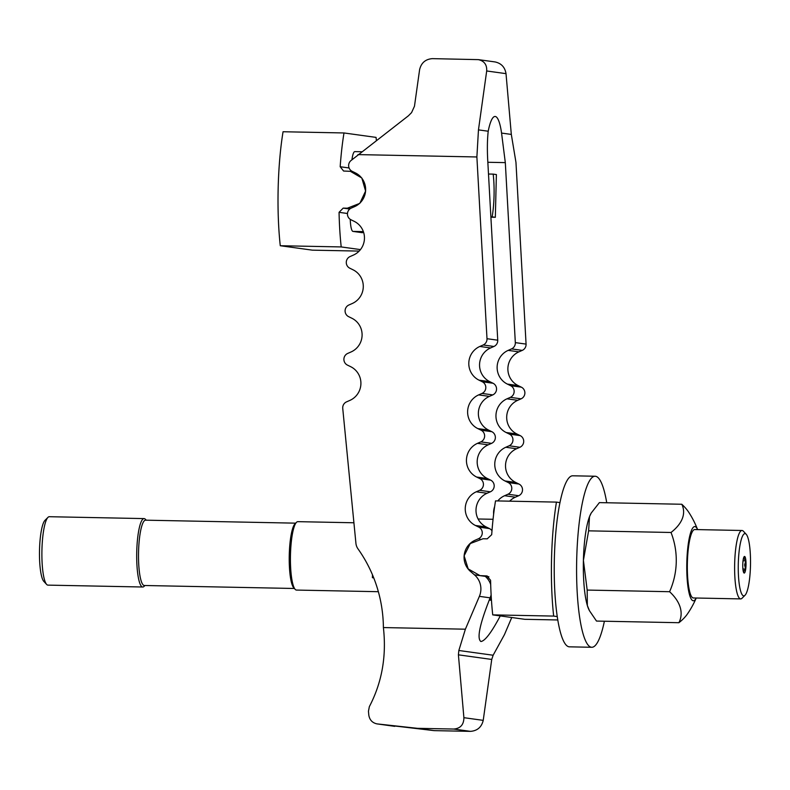 <?xml version="1.0" encoding="UTF-8"?>
<svg xmlns="http://www.w3.org/2000/svg" width="790" height="790" viewBox="0 0 790 790"><rect width="100%" height="100%" fill="white"/><g stroke="black" fill="none" stroke-linecap="round" stroke-linejoin="round"><path stroke-width="1.19" d="M491.982 530.811A6.419 6.29 -82.1 0 0 489.474 528.579L486.206 526.97A18.535 18.17 97.9 0 1 487.035 493.276L490.373 491.805A6.419 6.29 -82.1 0 0 490.659 480.132L487.391 478.533A18.535 18.17 97.9 0 1 488.22 444.829L491.558 443.358A6.419 6.29 -82.1 0 0 491.844 431.696L488.576 430.086A18.535 18.17 97.9 0 1 489.405 396.382L492.743 394.911A6.419 6.29 -82.1 0 0 493.029 383.249L489.76 381.649A18.535 18.17 97.9 0 1 490.59 347.946L493.928 346.474A6.419 6.29 -82.1 0 0 497.74 340.194L487.726 160.192C487.134 149.162 487.302 139.504 488.21 131.229A44.902 8.818 -88.9 0 1 495.073 116.466A44.902 8.818 -88.9 0 1 495.271 116.476A44.902 8.818 -88.9 0 1 501.561 133.076L505.314 162.622L515.327 342.623A6.419 6.29 97.9 0 1 511.515 348.904L508.168 350.375A18.535 18.17 -82.1 0 0 507.348 384.078L510.617 385.678A6.419 6.29 97.9 0 1 510.33 397.35L506.983 398.822A18.535 18.17 -82.1 0 0 506.163 432.515L509.432 434.125A6.419 6.29 97.9 0 1 509.145 445.787L505.807 447.259A18.535 18.17 -82.1 0 0 504.978 480.962L508.246 482.562A6.419 6.29 97.9 0 1 507.96 494.234L504.622 495.705A18.535 18.17 -82.1 0 0 497.779 500.939M500.268 615.914C491.607 632.247 485.208 640.779 481.051 641.5L480.843 641.48C476.726 638.369 479.826 623.824 490.136 597.842L490.886 595.739A18.535 18.17 -82.1 0 0 491.123 594.831M348.617 316.652A6.419 6.29 97.9 0 1 348.904 304.989L352.241 303.518A18.535 18.17 -82.1 0 0 353.071 269.815L349.802 268.205A6.419 6.29 97.9 0 1 350.089 256.543L353.426 255.071A18.535 18.17 -82.1 0 0 354.246 221.368L350.987 219.768A6.419 6.29 97.9 0 1 351.264 208.096L354.611 206.625A18.535 18.17 -82.1 0 0 355.431 172.931L352.162 171.321A6.419 6.29 97.9 0 1 350.879 160.647L408.4 115.804L411.57 112.615L414.474 106.225L419.609 69.638C421.238 62.854 425.484 59.181 432.357 58.638L478.355 59.635C484.27 60.968 487.045 64.75 486.689 70.972L478.464 129.876L476.884 156.963L486.996 338.703A6.419 6.29 97.9 0 1 483.184 344.983L479.836 346.454A18.535 18.17 -82.1 0 0 479.017 380.158L482.285 381.768A6.419 6.29 97.9 0 1 481.999 393.43L478.651 394.901A18.535 18.17 -82.1 0 0 477.832 428.605L481.1 430.204A6.419 6.29 97.9 0 1 480.814 441.877L477.476 443.348A18.535 18.17 -82.1 0 0 476.647 477.041L479.915 478.651A6.419 6.29 97.9 0 1 479.629 490.313L476.291 491.785A18.535 18.17 -82.1 0 0 475.462 525.488L478.73 527.088A6.419 6.29 97.9 0 1 478.444 538.76L475.106 540.232A18.535 18.17 -82.1 0 0 470.485 571.427L474.474 574.853A18.535 18.17 97.9 0 1 479.382 596.351L465.389 629.196L458.842 650.496L458.407 654.831L463.898 717.685C463.829 724.697 460.442 728.479 453.727 729.042L417.387 728.321L376.978 723.887C372.327 722.85 369.601 719.927 368.802 715.118L368.456 711.237L369.365 706.596C381.945 682.58 386.626 656.243 383.397 627.566A136.858 134.152 -82.1 0 0 357.988 548.862A11.406 11.179 97.9 0 1 355.925 543.332L342.741 408.43A6.419 6.29 97.9 0 1 346.534 401.873L349.871 400.402A18.535 18.17 -82.1 0 0 350.701 366.698L347.432 365.099A6.419 6.29 97.9 0 1 347.719 353.426L351.056 351.955A18.535 18.17 -82.1 0 0 351.886 318.251L348.617 316.652M490.689 584.531A18.535 18.17 -82.1 0 0 485.238 576.354M494.649 506.518A18.535 18.17 -82.1 0 0 493.632 514.241M376.978 723.887L434.135 730.632L470.475 731.362C477.348 730.819 481.594 727.146 483.223 720.362L491.736 659.443L493.138 655.236L504.464 634.597L511.752 617.504M488.21 131.229L478.464 129.876M509.639 501.176A18.535 18.17 -82.1 0 1 515.366 497.187L518.704 495.715A6.419 6.29 -82.1 0 0 518.99 484.053L515.722 482.443A18.535 18.17 -82.1 0 1 516.551 448.75L519.889 447.278A6.419 6.29 -82.1 0 0 520.176 435.606L516.907 434.006A18.535 18.17 -82.1 0 1 517.736 400.303L521.074 398.832A6.419 6.29 -82.1 0 0 521.361 387.169L518.092 385.56A18.535 18.17 -82.1 0 1 518.921 351.856L522.259 350.385A6.419 6.29 -82.1 0 0 526.071 344.104L515.959 162.365L511.318 134.419L506.015 73.648C504.948 67.229 501.314 63.328 495.113 61.946L478.355 59.635M511.318 134.419L501.561 133.076M476.884 156.963L357.929 154.603M383.397 627.566L465.389 629.196M434.135 730.632L417.387 728.321M372.475 574.824L372.406 577.697L373.729 577.885M372.406 577.697L373.67 577.727M495.518 500.89A99.787 19.592 91.1 0 0 491.696 534.672L487.223 538.839L483.026 538.76L470.267 543.54L464.125 555.814L468.184 568.899L480.034 575.634L486.798 575.92L490.58 580.265A99.787 19.592 91.1 0 0 492.733 614.877L553.662 616.082A99.787 19.592 -88.9 0 1 556.446 502.104L495.518 500.89M557.75 619.962L524.797 619.311L492.733 614.877M557.217 616.575L553.662 616.082M560.001 502.598L556.446 502.104M488.497 174.027L493.177 174.116A35.639 7.001 -88.9 0 1 492.131 216.855L490.876 216.835M492.131 216.855L495.34 217.299L496.387 174.56L493.177 174.116M495.34 217.299L490.896 217.211M362.491 232.704A15.968 3.13 -88.9 0 1 362.422 232.714A15.968 3.13 -88.9 0 1 362.343 232.704L352.972 231.411A15.968 3.13 -88.9 0 1 350.247 219.334M351.945 159.728A15.968 3.13 -88.9 0 1 354.848 151.611A15.968 3.13 -88.9 0 1 354.917 151.621M343.996 132.957L283.057 131.742A99.787 19.592 91.1 0 0 280.272 245.73L341.211 246.934A99.787 19.592 -88.9 0 1 339.058 212.332L343.176 208.116L347.363 208.195L359.806 203.366L365.592 191.042L361.81 177.997L350.355 171.311L343.601 171.035L340.174 166.739A99.787 19.592 -88.9 0 1 343.996 132.957L376.06 137.391A99.787 19.592 -88.9 0 1 376.376 140.422M359.154 251.092L312.346 250.154L280.272 245.73M341.211 246.934L360.457 249.601M606.74 502.766A85.537 16.797 91.1 0 0 595.542 476.271A85.537 16.797 91.1 0 0 595.156 476.242L572.789 475.797A85.537 16.797 91.1 0 0 554.323 559.982A85.537 16.797 91.1 0 0 569.007 646.803A85.537 16.797 91.1 0 0 569.393 646.832L591.75 647.277A85.537 16.797 91.1 0 0 604.389 621.226M595.156 476.242A85.537 16.797 91.1 0 0 576.68 560.426A85.537 16.797 91.1 0 0 591.364 647.247A85.537 16.797 91.1 0 0 591.75 647.277M693.551 597.961A34.217 6.715 -88.9 0 1 693.245 597.951A34.217 6.715 -88.9 0 1 692.07 597.24A34.217 6.715 -88.9 0 1 687.359 563.625A34.217 6.715 -88.9 0 1 693.403 530.218A34.217 6.715 -88.9 0 1 694.914 529.557M696.227 598.02A91.235 91.235 0 0 1 687.438 613.958A75.435 35.491 175 0 1 678.906 622.708L596.499 621.068L589.468 610.729L587.345 605.486L587.177 590.071L583.405 560.367A51.32 10.072 -88.9 0 1 589.518 516.64A51.32 10.072 -88.9 0 1 590.92 513.559A51.32 10.072 -88.9 0 1 591.038 513.352M589.468 610.729L589.004 609.811A51.32 10.072 -88.9 0 1 587.345 605.486A51.32 10.072 -88.9 0 1 583.405 560.367L588.619 530.841L589.518 516.64L591.206 513.046L599.393 502.618L681.8 504.257A75.435 38.453 8 0 1 688.969 512.601A91.235 91.235 0 0 1 697.59 529.606A37.061 7.278 91.1 0 0 686.816 562.757A37.061 7.278 91.1 0 0 696.197 598.02M678.906 622.708A75.435 38.453 -172 0 0 669.584 591.71A75.435 73.944 -82.1 0 0 671.026 532.48A75.435 35.491 -5 0 0 681.8 504.257M671.026 532.48L588.619 530.841M669.584 591.71L587.177 590.071M746.224 534.287L743.37 531.206A34.217 6.715 91.1 0 0 742.195 530.505A34.217 6.715 91.1 0 0 742.047 530.485A34.217 6.715 91.1 0 0 734.651 564.169A34.217 6.715 91.1 0 0 740.526 598.889A34.217 6.715 91.1 0 0 740.684 598.909A34.217 6.715 91.1 0 0 742.047 598.237L745.01 595.275A31.126 6.113 91.1 0 0 750.5 564.88A31.126 6.113 91.1 0 0 746.224 534.287A31.126 6.113 91.1 0 0 745.148 533.645A31.126 6.113 91.1 0 0 738.294 563.912A31.126 6.113 91.1 0 0 743.627 595.867A31.126 6.113 91.1 0 0 745.01 595.275M298.008 521.667A34.217 6.715 91.1 0 0 297.85 521.657A34.217 6.715 91.1 0 0 296.497 522.318A34.217 6.715 91.1 0 0 290.453 555.726A34.217 6.715 91.1 0 0 295.164 589.35A34.217 6.715 91.1 0 0 296.339 590.061A34.217 6.715 91.1 0 0 296.487 590.071L378.361 591.7M296.497 522.318L295.006 523.81A32.666 6.419 91.1 0 0 289.249 555.706A32.666 6.419 91.1 0 0 293.742 587.809L295.164 589.35M145.755 520.185A32.666 6.419 91.1 0 0 145.607 520.176A32.666 6.419 91.1 0 0 138.546 552.329A32.666 6.419 91.1 0 0 144.155 585.489A32.666 6.419 91.1 0 0 144.303 585.499L294.364 588.481M146.249 520.185L145.449 519.316A34.217 6.715 91.1 0 0 144.274 518.615A34.217 6.715 91.1 0 0 144.116 518.596A34.217 6.715 91.1 0 0 136.729 552.279A34.217 6.715 91.1 0 0 142.605 587A34.217 6.715 91.1 0 0 142.763 587.01A34.217 6.715 91.1 0 0 144.116 586.348L144.955 585.509M49.474 516.729A34.217 6.715 91.1 0 0 49.316 516.709A34.217 6.715 91.1 0 0 47.953 517.381A34.217 6.715 91.1 0 0 41.919 550.788A34.217 6.715 91.1 0 0 46.63 584.412A34.217 6.715 91.1 0 0 47.805 585.114A34.217 6.715 91.1 0 0 47.953 585.123L142.763 587.01M47.953 517.381L44.991 520.343A31.126 6.113 91.1 0 0 39.5 550.739A31.126 6.113 91.1 0 0 43.776 581.331L46.63 584.412M744.595 556.456A8.305 1.629 -88.9 0 1 746.017 564.978A8.305 1.629 -88.9 0 1 744.19 573.056A8.305 1.629 -88.9 0 1 743.904 572.888A8.305 1.629 -88.9 0 1 742.758 564.722A8.305 1.629 -88.9 0 1 744.229 556.614A8.305 1.629 -88.9 0 1 744.595 556.456M743.736 572.651L743.785 571.002L745.612 569.057L744.634 564.929L745.809 560.831L744.081 558.658L744.516 556.525L744.012 556.901M743.035 560.782L745.809 560.831M742.906 569.007L745.612 569.057M487.845 162.276L505.314 162.622M490.136 597.842L479.382 596.351M493.138 655.236L458.842 650.496M479.431 575.545L474.474 574.853M479.925 538.958L478.444 538.76M489.474 528.579L478.73 527.088M486.206 526.97L475.462 525.488M487.035 493.276L476.291 491.785M490.373 491.805L479.629 490.313M490.659 480.132L479.915 478.651M487.391 478.533L476.647 477.041M488.22 444.829L477.476 443.348M491.558 443.358L480.814 441.877M491.844 431.696L481.1 430.204M488.576 430.086L477.832 428.605M489.405 396.382L478.651 394.901M492.743 394.911L481.999 393.43M493.029 383.249L482.285 381.768M489.76 381.649L479.017 380.158M490.59 347.946L479.836 346.454M493.928 346.474L483.184 344.983M497.74 340.194L486.996 338.703M526.071 344.104L515.327 342.623M506.015 73.648L486.689 70.972M491.736 659.443L458.407 654.831M483.223 720.362L463.898 717.685M470.475 731.362L453.727 729.042M394.763 726.346L377.205 723.917M522.259 350.385L511.515 348.904M518.921 351.856L508.168 350.375M518.092 385.56L507.348 384.078M521.361 387.169L510.617 385.678M521.074 398.832L510.33 397.35M517.736 400.303L506.983 398.822M516.907 434.006L506.163 432.515M520.176 435.606L509.432 434.125M519.889 447.278L509.145 445.787M516.551 448.75L505.807 447.259M515.722 482.443L504.978 480.962M518.99 484.053L508.246 482.562M518.704 495.715L507.96 494.234M515.366 497.187L504.622 495.705M491.449 600.193L489.188 600.153L491.449 600.202M491.37 599.087L489.642 599.047M490.639 582.734L489.988 582.724M487.272 576.019L486.314 575.88M488.743 576.72L482.117 575.801M352.972 231.411L363.361 231.618M340.174 166.739L349.081 167.964M347.363 208.195L350.335 208.609M343.176 208.116L349.772 209.024M339.058 212.332L347.462 213.488M478.078 518.99L493.059 519.287M480.034 575.634L488.931 576.868M361.632 151.749L354.848 151.611M352.853 171.657L350.355 171.311M590.92 513.559L591.206 513.046M742.047 530.485L694.756 529.547M353.92 522.773L297.85 521.657M295.657 523.158L145.607 520.176M144.116 518.596L49.316 516.709M740.684 598.909L693.393 597.961"/></g></svg>
